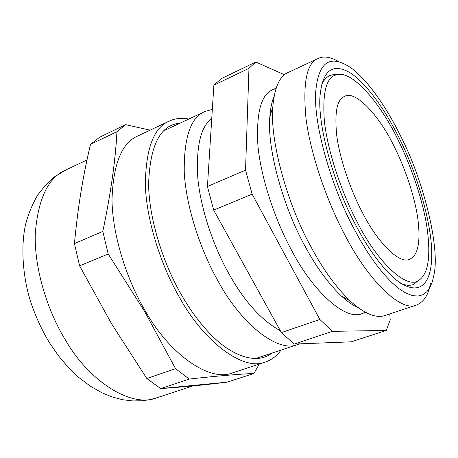 <?xml version="1.0" encoding="UTF-8"?>
<svg xmlns="http://www.w3.org/2000/svg" width="458" height="458" viewBox="0 0 458 458"><rect width="100%" height="100%" fill="white"/><g stroke="black" fill="none" stroke-linecap="round" stroke-linejoin="round"><path stroke-width="0.69" d="M255.81 62.03L248.969 68.328L213.875 85.171L221.254 78.667L255.81 62.03L284.538 74.786M245.54 170.13L252.135 194.135L213.691 210.119L207.434 186.492L245.54 170.13L248.969 68.328M319.85 319.472L332.376 331.352L294.236 344.067L281.378 332.594L319.85 319.472L252.135 194.135M294.236 344.067L351.189 341.828L386.254 330.418L332.376 331.352M386.254 330.418L390.216 319.879L389.769 313.913M276.002 88.56L272.871 89.653C261.049 94.262 256.068 112.966 257.928 145.764C261.031 178.723 275.544 220.888 291.425 249.982C312.516 290.99 345.572 321.339 362.192 313.547L365.215 312.184M358.288 307.765C352.946 305.4 347.273 301.45 341.273 295.914C327.779 282.912 315.499 265.955 304.415 245.047C283.903 208.253 266.837 149.194 269.831 116.842C270.432 108.431 271.823 101.665 274.021 96.529M353.112 227.116C331.941 187.534 313.747 125.916 315.619 92.974C318.081 61.836 329.943 53.523 351.212 68.047C368.169 80.327 387.411 108.964 400.641 136.106C422.808 178.723 440.47 247.074 433.886 275.292L432.272 281.876L429.976 287.332L426.873 291.694L422.906 294.7L418.062 296.074L412.366 295.593L405.897 293.103L398.775 288.546L391.172 281.962L383.289 273.512L375.342 263.459L367.551 252.123L360.085 239.883L353.112 227.116M338.668 61.59C330.487 56.884 323.657 55.83 318.173 58.429C306.74 62.757 302.681 82.755 305.99 118.427C310.57 154.357 326.92 200.936 344.015 233.265C366.795 278.71 400.653 312.711 416.545 305.011C423.976 301.919 428.625 294.643 430.486 283.176M399.399 138.482C416.969 173.09 432.478 225.147 431.728 255.976C431.476 284.607 418.789 299.189 393.256 277.531C379.602 264.644 366.835 246.662 354.956 223.584C334.231 185.324 316.701 123.557 320.199 94.394C322.896 70.44 332.6 63.09 349.311 72.33C365.919 82.228 385.882 110.802 399.399 138.482M419.265 280.004L413.059 284.624C409.624 285.844 405.49 285.408 400.676 283.319M299.503 343.861L297.82 344.49C277.703 353.416 240.565 323.176 218.002 280.977C200.879 251.013 186.097 207.102 184.242 172.231C183.858 137.446 190.74 117.202 204.881 111.512L212.335 109.405M280.359 330.75C261.501 320.445 244.349 301.444 228.897 273.758C214.046 247.486 200.862 209.959 197.839 178.471C195.967 146.554 200.604 126.62 211.745 118.662M416.545 305.011L385.115 315.465C376.035 318.585 364.419 313.787 350.255 301.072C335.783 287.069 322.535 268.691 310.513 245.952C288.265 205.94 269.63 141.619 272.802 106.909C274.577 87.306 279.706 75.828 288.179 72.478L318.173 58.429M321.596 85.085C323.588 80.322 326.279 77.162 329.686 75.616L333.287 74.608L337.363 74.7M213.691 210.119L281.378 332.594M213.875 85.171L207.434 186.492M356.484 220.664C376.882 262.062 407.643 291.025 419.511 279.838C428.436 273.134 430.921 255.638 426.976 227.345C422.648 199.213 410.706 165.229 398.351 140.486C381.617 105.077 353.044 70.687 337.655 74.648C326.68 75.856 322.249 91.234 324.35 120.786C327.493 150.985 341.611 192.331 356.484 220.664M361.568 210.926C350.507 189.675 339.87 159.304 336.767 135.808C334.403 112.473 336.979 99.352 344.496 96.438C355.74 89.55 380.375 117.139 394.676 147.528C405.038 168.155 414.977 197.003 417.988 219.846C420.69 242.62 417.851 255.776 409.475 259.32C399.01 264.592 376.424 241.068 361.568 210.926M179.942 123.191C160.426 124.799 149.984 145.02 148.615 183.853C148.81 218.97 163.787 264.936 181.666 295.204C189.143 308.331 197.661 320.176 207.216 330.739C231.227 357.515 257.625 364.665 271.691 353.181M280.994 350.084C277.044 355.769 271.857 359.748 265.434 362.032C243.164 371.644 203.375 341.124 179.713 297.757C161.674 266.928 146.549 221.5 145.335 185.129C145.753 148.793 153.745 127.444 169.311 121.078C174.99 118.37 181.494 117.689 188.822 119.034M169.311 121.078L138.104 135.82C121.857 142.53 113.155 163.907 111.992 199.946C112.502 235.967 127.204 280.617 145.209 310.782C168.767 353.227 209.312 382.733 232.647 372.823L265.434 362.032M150.104 130.152L125.698 124.668L116.956 131.675C115.634 159.247 110.916 192.492 102.815 231.404L108.197 253.984L144.591 311.406L108.197 253.984L79.612 265.869L74.454 243.582C77.849 207.371 83.207 174.298 90.541 144.356L99.621 137.223L125.698 124.668M111.609 323.846L79.612 265.869L111.609 323.846L146.818 378.497L160.666 388.584L189.217 379.069L175.557 368.696L146.818 378.497M259.302 364.047L253.915 373.47L227.288 382.132C205.842 384.835 183.635 386.987 160.666 388.584L227.288 382.132M74.454 243.582L102.815 231.404C110.647 194.272 115.364 161.027 116.956 131.675L90.541 144.356C82.938 176.055 77.579 209.129 74.454 243.582M175.557 368.696L144.591 311.406M189.217 379.069C216.955 375.995 238.521 374.129 253.915 373.47C237.353 374.232 215.787 376.098 189.217 379.069M65.952 169.889C48.262 177.343 38.025 198.726 35.249 234.032C34.247 269.224 47.981 312.081 65.878 340.718C89.155 381.079 131.246 408.313 156.859 397.767L150.373 399.531L143.285 400.67L132.934 400.956L122.441 399.691L111.992 396.909L101.75 392.689L90.323 386.163L78.776 377.438L68.07 367.156L58.332 355.603L49.682 343.065C41.85 330.224 35.443 316.255 30.457 301.164C23.364 278.75 20.244 247.996 25.619 224.34C28.465 213.657 32.501 203.89 37.716 195.039C44.312 186.303 49.785 180.32 54.147 177.097L65.952 169.889L87.049 159.928M276.145 88.136L272.871 89.653M365.604 312.396L362.192 313.547M204.881 111.512L164.668 130.347M269.831 116.842L272.802 106.909M353.233 305.114L354.395 304.719M273.294 101.424L272.178 101.934M341.273 295.914L350.255 301.072M297.82 344.49L255.684 358.5M192.761 385.951L156.859 397.767"/></g></svg>
